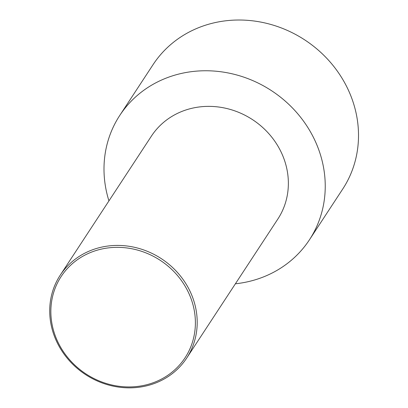 <?xml version="1.0" encoding="UTF-8"?>
<svg xmlns="http://www.w3.org/2000/svg" width="408" height="408" viewBox="0 0 408 408"><rect width="100%" height="100%" fill="white"/><g stroke="black" fill="none" stroke-linecap="round" stroke-linejoin="round"><path stroke-width="0.61" d="M108.941 200.884A113.404 103.872 33.3 0 1 119.779 115.413L153.051 64.663A113.404 103.872 33.3 0 1 195.794 28.866A113.404 103.872 33.3 0 1 328.063 59.696A113.404 103.872 33.3 0 1 342.73 189.026L309.458 239.771A113.404 103.872 33.3 0 1 235.396 283.795M119.779 115.413A113.404 103.872 33.3 0 1 162.522 79.611A113.404 103.872 33.3 0 1 294.795 110.446A113.404 103.872 33.3 0 1 309.458 239.771M88.725 251.318A75.602 69.248 -146.7 0 0 60.231 275.181A75.602 69.248 -146.7 0 0 70.008 361.401A75.602 69.248 -146.7 0 0 158.187 381.954A75.602 69.248 -146.7 0 0 186.68 358.091A75.602 69.248 -146.7 0 0 176.904 271.871A75.602 69.248 -146.7 0 0 88.725 251.318M60.231 275.181L151.394 136.139A75.602 69.248 33.3 0 1 179.887 112.271A75.602 69.248 33.3 0 1 268.066 132.824A75.602 69.248 33.3 0 1 277.843 219.045L186.68 358.091M157.156 381.159A74.093 67.866 -146.7 0 0 161.323 261.049A74.093 67.866 -146.7 0 0 50.888 309.223A74.093 67.866 -146.7 0 0 157.156 381.159"/></g></svg>
